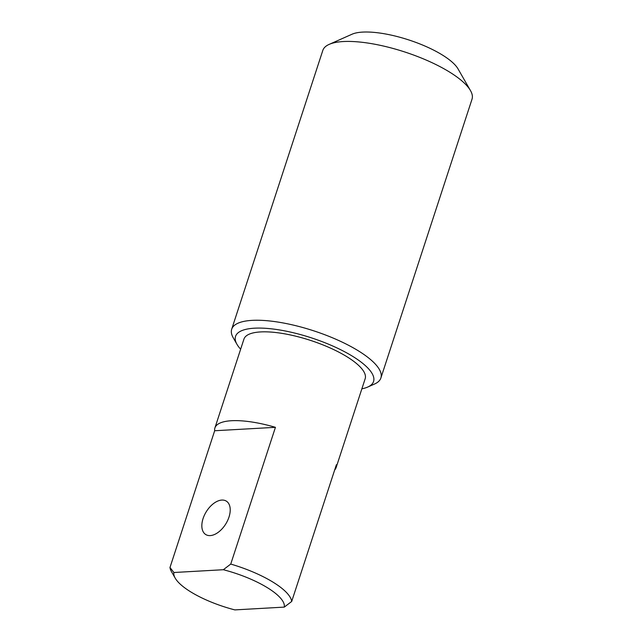 <?xml version="1.0" encoding="UTF-8"?>
<svg xmlns="http://www.w3.org/2000/svg" width="642" height="642" viewBox="0 0 642 642"><rect width="100%" height="100%" fill="white"/><g stroke="black" fill="none" stroke-linecap="round" stroke-linejoin="round"><path stroke-width="0.96" d="M367.705 387.054L374.567 384.012A78.484 23.963 -161.9 0 0 380.891 377.994A78.484 23.963 -161.9 0 0 337.636 340.019A78.484 23.963 -161.9 0 0 252.113 320.366A78.484 23.963 -161.9 0 0 231.69 329.226A78.484 23.963 -161.9 0 0 233.247 337.82L236.978 344.329A72.594 22.165 18.1 0 1 254.433 328.19A72.594 22.165 18.1 0 1 343.398 351.11A72.594 22.165 18.1 0 1 367.705 387.054A72.594 22.165 18.1 0 1 361.871 388.819M240.646 349.2A72.594 22.165 18.1 0 1 236.978 344.329M231.69 329.226L322.822 50.405A78.484 23.963 18.1 0 1 329.153 44.386A78.484 23.963 18.1 0 1 343.245 41.545A78.484 23.963 18.1 0 1 417.284 56.424A78.484 23.963 18.1 0 1 470.474 90.578A78.484 23.963 18.1 0 1 472.022 99.173L380.891 377.994M291.693 601.466L336.384 464.72A63.767 19.469 18.1 0 1 336.143 467.545L365.162 378.748A63.767 19.469 -161.9 0 0 330.02 347.892A63.767 19.469 -161.9 0 0 260.532 331.93A63.767 19.469 -161.9 0 0 243.936 339.128L214.918 427.925A63.767 19.469 18.1 0 1 275.434 427.323L230.743 564.069L223.336 569.719A57.884 17.671 18.1 0 1 284.286 607.107L291.693 601.466A63.767 19.469 -161.9 0 0 230.743 564.069M223.336 569.719L173.902 572.504L169.978 567.496L214.669 430.75L275.434 427.323M221.835 500.07A19.621 11.508 121.5 0 1 226.289 501.105A19.621 11.508 121.5 0 1 225.84 523.848A19.621 11.508 121.5 0 1 205.769 534.553A19.621 11.508 121.5 0 1 204.429 515.141A19.621 11.508 121.5 0 1 221.835 500.07M336.143 467.545A63.767 19.469 18.1 0 1 334.667 469.968M169.978 567.496A63.767 19.469 -161.9 0 0 171.478 571.653L175.218 578.161A57.884 17.671 18.1 0 1 173.902 572.504M214.669 430.75A63.767 19.469 18.1 0 1 214.918 427.925M284.286 607.107L234.852 609.9A57.884 17.671 18.1 0 1 175.218 578.161M470.474 90.578L458.019 68.871A58.863 17.976 -161.9 0 0 418.127 43.255A58.863 17.976 -161.9 0 0 362.594 32.1A58.863 17.976 -161.9 0 0 352.025 34.227L329.153 44.386"/></g></svg>
